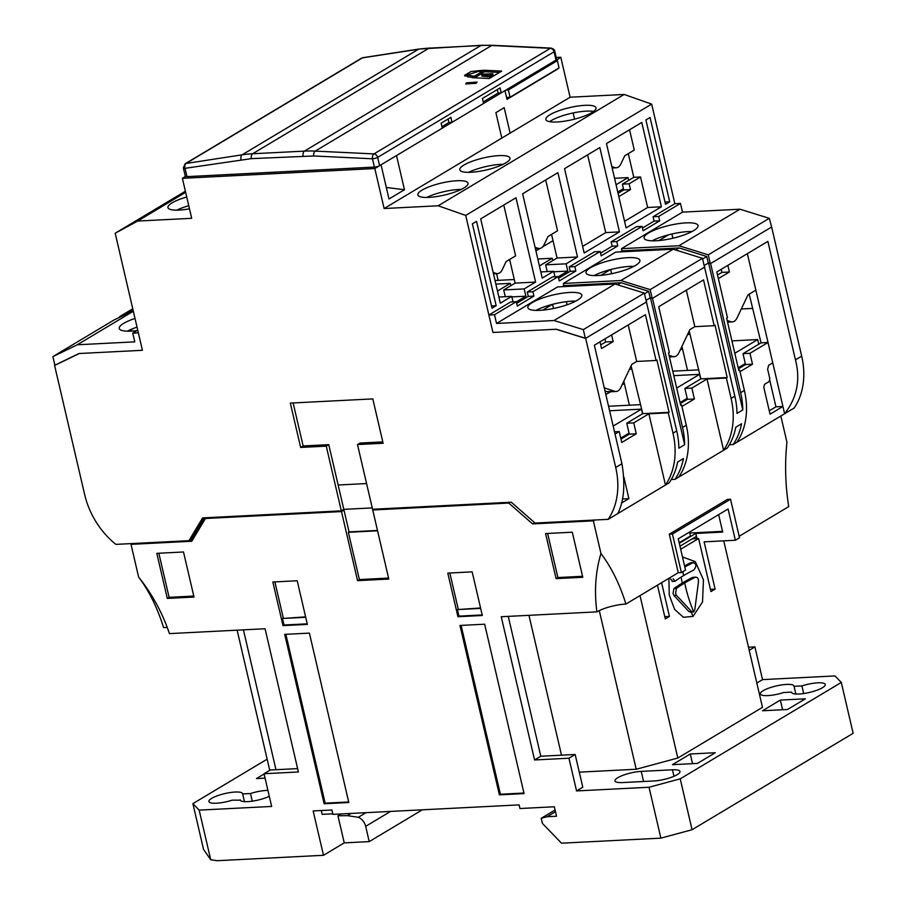 <?xml version="1.0" encoding="UTF-8"?>
<svg xmlns="http://www.w3.org/2000/svg" width="906" height="906" viewBox="0 0 906 906"><rect width="100%" height="100%" fill="white"/><g stroke="black" fill="none" stroke-linecap="round" stroke-linejoin="round"><path stroke-width="1.36" d="M476.16 83.273L465.661 83.975L466.579 82.808L477.077 82.106L476.16 83.273M556.024 60.079A3.851 0.929 -13.1 0 0 556.646 59.366L554.71 51.076A3.851 0.929 166.9 0 1 554.087 51.789L556.024 60.079L501.222 92.876L500.078 87.927L482.434 98.482L483.589 103.443L452.037 122.321L450.882 117.372L441.12 123.205L442.275 128.165L379.591 165.685L377.666 157.384L554.087 51.789A3.851 2.99 59.1 0 0 550.395 48.312A3.851 2.152 -87.3 0 1 551.154 48.109L492.4 45.3A3.851 2.152 -87.3 0 0 491.641 45.504L550.395 48.312L373.963 153.907A3.851 2.152 92.7 0 0 372.468 158.788L374.393 167.089A3.851 0.929 -13.1 0 0 379.591 165.685M483.238 101.936L498.107 93.046L501.222 92.876M441.935 126.659L448.912 122.48L452.037 122.321M361.551 58.177L362.944 57.678A3.851 2.31 -98.8 0 0 362.423 57.871L418.504 49.23L242.083 154.824L185.99 163.476L362.423 57.871A3.851 2.99 -120.9 0 0 361.551 58.177L185.13 163.782A3.851 2.99 59.1 0 1 185.99 163.476A3.851 2.31 81.2 0 0 185.028 168.323A3.851 0.929 166.9 0 1 183.352 167.95L185.288 176.251A3.851 0.929 -13.1 0 0 186.953 176.625L374.393 167.089M498.107 93.046L497.303 89.581M448.912 122.48L448.108 119.026M479.784 70.566L470.984 71.54L464.506 75.413L468.991 77.021L472.83 77.203L472.003 77.701L489.263 78.528L501.72 71.076L484.45 70.249L479.784 70.566L480.01 71.506M467.292 74.383L465.016 76.081M482.286 72.129L483.963 72.208L483.623 70.747M483.963 72.208L484.789 71.71L484.45 70.249M484.789 71.71L499.478 72.412M472.955 77.712L474.619 77.791L482.513 73.069L482.173 71.619L478.334 71.427L467.168 74.972L474.28 76.331L482.173 71.619M467.168 74.972L467.892 76.931M481.641 74.7L481.981 76.161L490.225 76.931L493.124 75.187L492.785 73.737L482.06 74.156L481.641 74.7L489.886 75.47L492.785 73.737M474.619 77.791L474.28 76.331M485.423 76.364L485.084 74.904M490.225 76.931L489.886 75.47M495.038 280.509L514.291 279.524M539.421 265.945L552.23 258.267L537.802 259.003M546.511 271.641L547.133 271.268M552.773 260.588L552.23 258.267M136.976 330.599A27.678 6.648 166.9 0 1 131.268 331.12A27.678 6.648 166.9 0 1 119.252 328.448A27.678 6.648 166.9 0 1 135.017 318.425M127.304 331.177A27.678 6.648 166.9 0 1 137.044 327.145M79.32 353.51L142.423 350.294L138.369 332.842L132.74 333.136L134.779 341.856L77.293 344.778L52.865 356.613L54.892 365.333L79.32 353.51M77.293 344.778L133.341 311.234M137.735 330.146L132.74 333.136M52.865 356.613L113.884 320.078L133.216 310.724M132.763 308.776L119.694 316.602L119.83 317.202M133.08 310.124L119.694 316.602M687.62 334.427L689.987 334.393M613.169 426.08L641.471 409.138L609.602 410.758M641.471 409.138L642.558 413.77M629.07 433.125L620.735 438.119M497.485 291.041L510.305 283.363L495.876 284.099M504.574 296.726L505.197 296.364M510.837 285.684L510.305 283.363M616.057 184.767L628.039 177.587L614.551 178.278M628.685 180.362L628.039 177.587M623.43 188.629L617.756 192.038M608.56 406.262L640.644 404.631M676.691 388.062L699.591 374.348L673.804 375.662M624.359 383.453L622.082 384.812M610.463 391.766L605.831 394.54M699.591 374.348L700.666 378.991M687.19 398.346L680.066 402.604M629.5 369.206L631.867 369.184M463.963 165.017A25.764 6.183 -13.1 0 0 459.806 169.796A25.764 6.183 -13.1 0 0 478.3 171.517A25.764 6.183 -13.1 0 0 505.82 162.887A25.764 6.183 -13.1 0 0 509.987 158.12A25.764 6.183 -13.1 0 0 491.482 156.398A25.764 6.183 -13.1 0 0 463.963 165.017M422.037 190.113A25.764 6.183 -13.1 0 0 417.87 194.892A25.764 6.183 -13.1 0 0 436.375 196.613A25.764 6.183 -13.1 0 0 463.895 187.984A25.764 6.183 -13.1 0 0 468.051 183.216A25.764 6.183 -13.1 0 0 449.557 181.494A25.764 6.183 -13.1 0 0 422.037 190.113M549.999 114.722A25.764 6.183 -13.1 0 0 545.842 119.49A25.764 6.183 -13.1 0 0 564.347 121.211A25.764 6.183 -13.1 0 0 591.867 112.593A25.764 6.183 -13.1 0 0 596.023 107.814A25.764 6.183 -13.1 0 0 577.518 106.093A25.764 6.183 -13.1 0 0 549.999 114.722M593.589 111.449A25.764 6.183 -13.1 0 0 551.358 120.532A25.764 6.183 -13.1 0 0 549.636 121.676M189.479 208.822A25.764 6.183 166.9 0 1 167.95 207.599A25.764 6.183 166.9 0 1 172.117 202.831A25.764 6.183 166.9 0 1 186.727 197.01M604.268 387.836L614.562 391.267A11.54 6.704 87.1 0 0 616.057 391.483L608.56 391.868A11.54 6.704 -92.9 0 1 607.065 391.652L605.004 390.962M616.057 391.483A11.54 6.704 87.1 0 0 618.017 390.871A11.54 6.704 87.1 0 0 620.791 387.541L631.776 364.405L636.703 361.46L656.08 360.475L645.423 314.665L594.359 345.231L621.935 463.736L615.706 467.462A72.695 56.5 59.1 0 1 608.186 519.342L535.084 523.056L511.267 502.207L372.559 509.263L357.496 444.552L383.113 443.249L372.796 398.9L290.316 403.091L300.645 447.439L326.262 446.137L328.753 444.653L303.136 445.956L300.645 447.439M738.424 368.821L745.536 364.563L742.999 353.657L761.051 342.842L768.028 342.491L755.853 290.147L748.016 294.835L737.02 317.972A11.54 6.704 -92.9 0 1 734.245 321.302A11.54 6.704 -92.9 0 1 732.297 321.913A11.54 6.704 -92.9 0 1 730.791 321.698L727.178 320.486M686.329 290.18L694.823 326.67L689.896 329.625L678.9 352.762A11.54 6.704 -92.9 0 1 676.125 356.081A11.54 6.704 -92.9 0 1 674.177 356.692A11.54 6.704 -92.9 0 1 672.682 356.488L669.058 355.277M535.084 247.327L537.949 248.289A11.54 6.704 87.1 0 0 539.455 248.504A11.54 6.704 87.1 0 0 541.403 247.893A11.54 6.704 87.1 0 0 544.178 244.563L548.028 236.477L557.53 230.781L545.695 179.954M493.158 272.423L496.024 273.386A11.54 6.704 87.1 0 0 497.53 273.601A11.54 6.704 87.1 0 0 499.478 272.978A11.54 6.704 87.1 0 0 502.252 269.66L506.092 261.574L515.605 255.877L503.77 205.05M629.557 129.762L634.279 150.056L624.778 155.741L620.927 163.839A11.54 6.704 -92.9 0 1 618.152 167.157A11.54 6.704 -92.9 0 1 616.205 167.78A11.54 6.704 -92.9 0 1 614.698 167.565L611.833 166.602M680.61 404.914L681.538 404.869L686.284 425.22L682.546 427.462A72.695 56.5 59.1 0 1 684.664 444.733L678.854 448.21A72.695 56.5 -120.9 0 0 676.737 430.939L672.999 433.17A72.695 56.5 -120.9 0 1 665.468 485.05L669.206 482.819A72.695 56.5 -120.9 0 0 677.643 462.026L683.452 458.538A72.695 56.5 59.1 0 1 675.015 479.342L723.588 450.271A72.695 56.5 -120.9 0 0 731.108 398.391L726.374 378.029L707.008 379.014L691.856 388.085L694.392 398.991L681.912 406.466M675.015 479.342L671.267 479.523M738.73 370.124L739.658 370.078L744.392 390.441A72.695 56.5 59.1 0 1 736.872 442.309L733.135 444.552A72.695 56.5 59.1 0 0 741.572 423.759L735.763 427.236A72.695 56.5 -120.9 0 1 727.325 448.028L723.588 450.271L707.008 379.014M680.304 403.6L687.416 399.342L694.392 398.991M687.416 399.342L684.879 388.436L691.856 388.085M736.872 442.309L794.154 408.028A72.695 56.5 -120.9 0 0 801.685 356.149L795.457 359.875C800.61 379.874 796.997 397.825 784.607 413.736L782.92 406.466L770.043 414.178L763.792 387.27L764.528 384.348L769.092 381.607L769.828 378.685L767.631 369.24L768.616 365.333L772.761 362.853L768.028 342.491L749.975 353.295L752.512 364.201L740.032 371.675M742.999 353.657L749.975 353.295M745.536 364.563L752.512 364.201M772.761 362.853L782.92 406.466L775.944 406.828L769.602 379.58M769.273 410.826L775.944 406.828M573.147 112.944L574.597 119.128M535.922 250.905L540.067 248.425M542.637 246.885L553.011 240.668M618.809 196.591L630.474 189.603L623.736 189.954L622.388 184.133L633.804 177.304L640.531 176.953L629.115 183.793L622.388 184.133M618.062 193.352L623.736 189.954M630.474 189.603L629.115 183.793M727.846 265.333L729.398 272.015L718.379 278.618M755.853 290.147L747.359 253.657M795.457 359.875L767.88 241.37L716.816 271.936L727.473 317.734L726.646 318.233L738.832 370.577L739.658 370.078M726.374 378.029L727.201 377.53L715.027 325.186L714.188 325.684L703.532 279.886L658.707 306.715L669.364 352.525L668.526 353.023L680.712 405.367L681.538 404.869M684.879 388.436L700.859 378.878L727.201 377.53M694.823 326.67L714.188 325.684M689.206 331.064L700.859 378.878M744.392 390.441L740.655 392.672A72.695 56.5 59.1 0 1 742.784 409.942L708.571 262.91L704.143 265.56M650.474 297.814L652.184 298.346L650.146 289.626L702.456 258.312L734.845 396.149A72.695 56.5 -120.9 0 1 736.974 413.419L742.784 409.942M572.569 301.143L572.886 302.513M567.099 304.79L566.375 301.653M729.398 272.015L721.901 272.4L721.187 269.32M717.541 275.005L721.901 272.4M761.051 342.842L749.194 294.133M733.135 444.552L729.375 444.744M600.701 344.937L605.672 341.97L604.948 338.889M605.672 341.97L613.169 341.585L601.539 348.55L599.987 341.856M611.607 334.903L613.169 341.585M668.526 234.824L658.934 240.566M610.406 269.614L600.825 275.345M552.286 304.393L542.705 310.135M326.262 446.137L341.313 510.848L202.616 517.904L188.946 540.667L115.843 544.381A72.695 56.5 59.1 0 1 84.632 494.483L54.575 365.345L79.015 353.521L142.423 350.294L115.187 233.238L137.644 221.064L191.687 218.312L182.389 178.335L374.824 168.539L384.133 208.527L501.811 138.086L495.888 112.638L504.2 107.667L510.112 133.114L570.101 97.214L560.791 57.225L555.933 60.713M188.765 205.73A25.764 6.183 -13.1 0 0 176.749 210.158M557.847 68.935L506.998 99.366L504.959 90.645L396.511 155.56L404.461 189.728L386.33 187.485M503.226 164.292A25.764 6.183 -13.1 0 0 468.595 172.344M461.29 189.388A25.764 6.183 -13.1 0 0 426.669 197.44M669.693 201.823L650.066 117.486L645.91 119.977L665.536 204.314L669.693 201.823L665.015 202.061M624.562 221.302L647.643 207.497L640.531 176.953M540.814 271.925L553.668 271.268L554.936 276.76M547.213 271.596L545.639 264.858L566.114 263.816L567.813 271.087L553.781 271.8M498.878 297.021L511.731 296.364L513.011 301.857M505.276 296.692L503.713 289.954L524.189 288.912L525.876 296.183L511.856 296.896M545.639 264.858L557.054 258.029L551.55 234.36M503.713 289.954L515.129 283.125L509.625 259.456M633.804 177.304L628.3 153.635M496.171 305.684L492.015 308.176L472.388 223.839L476.545 221.347L496.171 305.684L491.494 305.922M582.637 246.398L605.718 232.593L587.632 154.858M708.571 262.91L710.61 263.544L740.655 392.672M678.753 477.1A72.695 56.5 -120.9 0 0 686.284 425.22M684.664 444.733L650.451 297.7L652.49 298.334L682.546 427.462M752.512 308.414L741.289 308.98M631.086 365.854L642.75 413.657L669.092 412.321L656.907 359.976L656.08 360.475M650.451 297.7L646.023 300.339M628.22 324.96L636.703 361.46M622.377 498.991L628.911 498.651L621.38 503.158M623.94 477.303L628.911 498.651M672.999 433.17L668.254 412.819L648.889 413.804L633.736 422.875L636.272 433.781L621.743 442.479L619.206 431.573L614.506 431.811M668.254 412.819L669.092 412.321M620.961 439.127L629.296 434.133L626.759 423.227L642.75 413.657M626.759 423.227L633.736 422.875M629.296 434.133L636.272 433.781M619.206 431.573L615.027 434.065M611.618 273.703L610.655 269.546M553.509 308.493L552.535 304.337M560.791 57.225L556.193 57.463M133.261 328.504L128.765 331.2M404.461 189.728L389.002 198.98L381.052 164.813L374.824 168.539M501.811 138.086L510.112 133.114M661.391 206.794L641.765 122.457L606.476 143.578L626.103 227.916L661.391 206.794L647.643 207.497M654.075 221.109L642.467 228.063L654.075 221.109L653.056 216.749L658.685 216.455L659.704 220.826L654.075 221.109M612.15 246.206L600.542 253.159L612.15 246.206L611.131 241.845L616.76 241.551L617.767 245.922L612.15 246.206M557.054 258.029L577.53 256.987L557.903 172.65L522.626 193.771L542.252 278.108L553.668 271.268M558.277 276.794L567.813 271.087M566.114 263.816L577.53 256.987M515.129 283.125L535.605 282.083L515.978 197.746L480.69 218.867L500.316 303.204L511.731 296.364M516.341 301.891L525.876 296.183M524.189 288.912L535.605 282.083M619.455 231.891L599.829 147.553L564.551 168.675L584.177 253.012L619.455 231.891L605.718 232.593M801.685 356.149L771.629 227.021L710.61 263.544M704.8 267.021L652.49 298.334M672.886 238.221L671.901 233.997M621.935 463.736C625.4 484.801 623.996 501.426 617.733 513.623L665.468 485.05L648.889 413.804M494.506 314.733L516.295 301.687L510.678 301.97L488.878 315.016L494.506 314.733L496.533 323.453L554.019 320.531L583.317 329.625L644.336 293.102L676.737 430.939M382.796 441.901L359.988 443.057L357.496 444.552M293.125 402.955L303.136 445.956M328.753 444.653L343.804 509.353L372.241 507.915M204.258 517.824L191.438 539.172L188.946 540.667M570.101 97.214L624.143 94.462L651.674 104.099L674.857 203.703L653.056 216.749M739.987 209.218L678.968 245.741L621.482 248.663L682.512 212.14L739.987 209.218L769.296 218.312L771.629 227.021M185.39 191.223L115.187 233.238M185.639 192.332L137.644 221.064M185.492 176.466L182.389 178.335M384.133 208.527L438.176 205.775L624.143 94.462M438.176 205.775L465.707 215.413L651.674 104.099M465.707 215.413L492.943 332.468L556.363 329.24L585.661 338.334L646.68 301.811M585.661 338.334L615.706 467.462M617.733 513.623L608.186 519.342M341.313 510.848L343.804 509.353M569.783 292.445A27.678 6.648 166.9 0 1 581.799 295.118A27.678 6.648 166.9 0 1 568.255 304.371A27.678 6.648 166.9 0 1 539.885 310.339A27.678 6.648 166.9 0 1 527.87 307.666A27.678 6.648 166.9 0 1 541.414 298.414A27.678 6.648 166.9 0 1 569.783 292.445M535.922 310.396A27.678 6.648 166.9 0 1 571.811 301.177A27.678 6.648 166.9 0 1 575.786 301.12M627.892 257.666A27.678 6.648 166.9 0 1 639.919 260.328A27.678 6.648 166.9 0 1 626.374 269.592A27.678 6.648 166.9 0 1 598.005 275.549A27.678 6.648 166.9 0 1 585.989 272.876A27.678 6.648 166.9 0 1 599.534 263.623A27.678 6.648 166.9 0 1 627.892 257.666M594.03 275.605A27.678 6.648 166.9 0 1 629.93 266.387A27.678 6.648 166.9 0 1 633.894 266.33M686.012 222.876A27.678 6.648 166.9 0 1 698.028 225.549A27.678 6.648 166.9 0 1 684.494 234.801A27.678 6.648 166.9 0 1 656.125 240.769A27.678 6.648 166.9 0 1 644.109 238.097A27.678 6.648 166.9 0 1 657.643 228.833A27.678 6.648 166.9 0 1 686.012 222.876M652.15 240.815A27.678 6.648 166.9 0 1 688.039 231.596A27.678 6.648 166.9 0 1 692.014 231.54M488.878 315.016L492.943 332.468L556.046 329.252L585.344 338.346L583.317 329.625M527.281 292.038L532.898 291.743L558.221 276.59L552.603 276.874L527.281 292.038L528.3 296.398L516.68 303.34M569.206 266.942L574.834 266.647L600.157 251.494L594.529 251.777L569.206 266.942L570.225 271.302L558.617 278.255M616.76 241.551L642.082 226.398L636.454 226.681L611.131 241.845M674.857 203.703L680.474 203.42L682.512 212.14M769.296 218.312L708.265 254.835L710.304 263.555L708.594 263.034M496.533 323.453L557.552 286.93L615.038 284.008L554.019 320.531M620.848 280.532L563.373 283.453L615.672 252.14L673.158 249.218L620.848 280.532L650.146 289.626M528.3 296.398L533.917 296.115L517.315 306.047L516.295 301.687M532.898 291.743L533.917 296.115M574.834 266.647L575.842 271.019L559.24 280.951L558.221 276.59M575.842 271.019L570.225 271.302M617.767 245.922L601.165 255.854L600.157 251.494M659.704 220.826L643.09 230.758L642.082 226.398M658.685 216.455L680.474 203.42M708.265 254.835L678.968 245.741M702.614 258.98L706.759 256.5L679.172 247.938L621.992 250.849L620.214 251.913M708.254 262.921L706.759 256.5M644.494 293.77L648.639 291.29L621.052 282.729L563.872 285.628L563.373 283.453M650.134 297.712L648.639 291.29M615.038 284.008L644.336 293.102M562.094 286.704L563.872 285.628M621.992 250.849L621.482 248.663M673.158 249.218L702.456 258.312M621.052 282.729L617.586 284.801M679.172 247.938L675.706 250.011M506.533 97.406L510.067 97.236L508.368 89.966L505.899 90.09M510.067 97.236L559.047 67.916L557.36 60.645L554.88 60.77M557.36 60.645L508.368 89.966M672.75 371.166L698.764 369.852M734.8 353.272L757.71 339.569L731.912 340.882M682.467 348.674L680.202 350.022M757.71 339.569L758.786 344.201M745.298 363.555L738.186 367.813M670.553 578.9L672.614 581.335M692.558 577.439L695.865 577.099L692.558 577.439A124.869 30 -13.1 0 0 682.241 583.079A124.869 30 -13.1 0 0 673.883 588.628L673.067 593.487L673.894 595.423L688.956 611.607L691.187 612.06M668.888 578.334L669.24 594.993L674.608 609.376L683.407 617.28L693.079 616.374L702.524 601.992L703.441 579.874L695.332 561.663L682.478 556.941M673.894 595.423L676.431 595.287L691.516 611.471L688.956 611.607M676.431 595.287L675.604 593.351L676.408 588.492L673.883 588.628M690.508 612.263L693.747 611.924L694.834 609.489L698.424 582.116C698.673 578.504 697.563 576.907 695.083 577.315A121.8 29.264 -13.1 0 0 684.743 582.954A121.8 29.264 -13.1 0 0 676.408 588.492M684.743 582.954A121.88 94.734 59.1 0 0 693.747 611.924L691.516 611.471M673.113 578.764L675.151 581.199L672.116 581.527M675.151 581.199A121.257 29.128 166.9 0 1 683.486 575.661A121.257 29.128 166.9 0 1 693.837 570.021C696.816 565.99 696.533 563.543 692.988 562.705A120.226 28.879 -13.1 0 0 684.834 567.054M803.69 693.543L801.912 685.91A17.305 4.156 166.9 0 1 817.756 682.83A17.305 4.156 166.9 0 1 825.264 684.494A17.305 4.156 166.9 0 1 816.804 690.281A17.305 4.156 166.9 0 1 799.081 694.007A17.305 4.156 166.9 0 1 791.561 692.343A17.305 4.156 166.9 0 1 791.538 692.116L783.679 692.524A17.305 4.156 166.9 0 1 767.835 695.604A17.305 4.156 166.9 0 1 760.327 693.928A17.305 4.156 166.9 0 1 768.786 688.141A17.305 4.156 166.9 0 1 786.521 684.415A17.305 4.156 166.9 0 1 794.03 686.091A17.305 4.156 166.9 0 1 794.052 686.306L795.842 694.007M240.226 800.179L232.264 800.145A17.305 4.156 166.9 0 1 216.421 803.226A17.305 4.156 166.9 0 1 208.912 801.55A17.305 4.156 166.9 0 1 217.372 795.774A17.305 4.156 166.9 0 1 235.107 792.037A17.305 4.156 166.9 0 1 242.615 793.713A17.305 4.156 166.9 0 1 242.638 793.928L244.439 801.64M252.276 801.164L250.509 793.531A17.305 4.156 166.9 0 1 266.341 790.451A17.305 4.156 166.9 0 1 267.916 790.406M269.286 796.283A17.305 4.156 166.9 0 1 247.666 801.629A17.305 4.156 166.9 0 1 240.147 799.964A17.305 4.156 166.9 0 1 240.124 799.749M265.062 778.129L256.477 778.56L264.099 773.996M508.255 616.374L540.803 756.238L575.163 754.483L582.785 787.201L576.556 790.927L649.036 787.246L660.87 838.141L561.527 843.192L542.388 823.395L541.199 818.299L547.145 816.702L556.522 816.227L554.325 806.77L519.953 808.526L519.115 804.89L332.921 814.358L331.902 809.998L313.159 810.949L323.487 855.298L344.235 842.874L369.229 841.606L422.343 809.805M321.279 810.53L322.162 814.347L332.796 813.803M690.281 753.996L715.276 752.727L697.427 763.407L672.433 764.687L690.281 753.996L692.535 763.656M805.355 698.809L787.507 709.489L762.512 710.757L780.36 700.078L805.355 698.809M690.429 562.841L693.758 562.501L690.429 562.841A123.352 29.626 -13.1 0 0 684.574 565.91M689.523 532.071L690.44 535.99L679.172 542.728M697.031 538.594L696.386 536.352L679.976 546.182M680.689 549.24L698.605 538.515L692.365 538.832L696.51 536.352L695.785 533.441L722.705 532.071L718.651 514.642M340.95 813.95L337.927 815.751L347.383 815.66L351.098 813.429M347.383 815.66L358.346 817.269A10.827 8.414 59.1 0 1 365.673 826.34L369.229 841.606M366.024 812.671L358.346 817.269M242.638 793.928L250.509 793.531M664.778 616.669L669.443 616.431L661.595 582.694M698.605 538.515L710.961 591.584L715.117 589.104L710.44 589.342M657.45 585.185L665.298 618.923L669.443 616.431M547.145 816.702L555.469 811.719M541.199 818.299L555.072 809.998M480.554 607.971L457.439 609.579L480.656 608.402M305.616 616.861L282.491 618.481L305.718 617.292M696.386 536.352L695.785 533.441M679.307 543.272L695.706 533.453M678.266 538.81L728.084 508.991L735.355 540.259L739.511 537.779L730.542 499.24L672.422 534.03L681.391 572.558L685.536 570.078L678.266 538.81M715.117 589.104L704.109 541.845L735.355 540.259M337.927 815.751L344.235 842.874M267.145 759.171L192.887 803.622L203.533 849.386L210.724 859.737L217.27 860.7L323.487 855.298M210.724 859.737L199.173 810.123L271.653 806.442L264.042 773.724L270.26 769.998L297.621 768.605M243.42 629.851L275.968 769.704M237.123 630.168L269.739 770.315M794.052 686.306L801.912 685.91M672.467 769.794A17.305 4.156 166.9 0 1 679.976 771.459A17.305 4.156 166.9 0 1 671.516 777.246A17.305 4.156 166.9 0 1 653.781 780.972L622.547 782.569A17.305 4.156 166.9 0 1 615.027 780.893A17.305 4.156 166.9 0 1 623.498 775.106A17.305 4.156 166.9 0 1 641.222 771.38L672.467 769.794L673.973 776.283M782.614 709.738L780.36 700.078M723.747 540.848L762.49 707.348L677.813 758.039L636.216 769.251L579.274 772.15M640.01 595.616L677.813 758.039M599.285 610.587L636.216 769.251M528.957 615.321L561.494 755.185M649.036 787.246L680.225 778.832L692.071 829.726L853.135 733.316L841.3 682.433L835.004 675.933L762.524 679.613L756.827 683.022M680.225 778.832L841.3 682.433M547.632 533.453L557.892 577.552L582.558 576.295M158.844 553.238L169.105 597.326L193.771 596.069M348.685 801.957L325.152 803.158L285.866 634.313M482.185 614.936L458.957 616.125L457.439 609.579M458.232 609.104L449.829 573.011M523.94 793.044L500.406 794.245L461.12 625.4M307.236 623.838L284.02 625.015L282.491 618.481M283.284 618.005L274.892 581.901M722.535 531.346L689.738 533.011M672.422 534.03L669.296 534.189L727.416 499.399L730.542 499.24M669.296 534.189L678.266 572.717L681.391 572.558M762.524 679.613L754.913 646.895L748.503 647.224M749.217 650.304L754.913 646.895M780.836 416.001L786.94 442.207A144.564 84.065 87.1 0 0 788.718 506.601L739.16 536.273M192.887 803.622L199.173 810.123M264.042 773.724L298.402 771.98L265.073 628.753L169.433 633.611C162.536 613.079 152.265 594.223 138.607 577.043A144.564 84.065 -92.9 0 1 163.578 627.564A21.472 5.164 -13.1 0 1 167.282 627.541M374.065 509.183L372.728 509.987L388.799 579.059L357.553 580.644L359.376 579.557L388.572 578.073M600.961 553.521A144.564 112.367 -120.9 0 0 596.884 611.867A21.472 5.164 166.9 0 1 625.933 604.042A144.564 84.065 87.1 0 0 600.961 553.521L593.362 520.837L594.698 520.033M678.266 572.717L625.933 604.042M596.884 611.867L501.245 616.737L534.574 759.964L540.803 756.238M534.574 759.964L568.945 758.209L575.163 754.483M568.945 758.209L576.556 790.927M660.87 838.141L692.071 829.726M557.892 577.552L556.08 578.64L582.785 577.281L572.298 532.207L545.582 533.555L556.08 578.64M167.293 598.413L194.009 597.054L183.51 551.981L156.806 553.34L167.293 598.413L169.105 597.326M284.711 634.37L324.133 803.769L348.81 802.512L309.399 633.113L284.711 634.37M325.152 803.158L324.133 803.769M472.162 571.867L447.791 573.113L457.938 616.737L482.309 615.491L472.162 571.867M458.957 616.125L457.938 616.737M484.653 624.2L459.976 625.457L499.387 794.856L524.076 793.599L484.653 624.2M500.406 794.245L499.387 794.856M284.02 625.015L283 625.627L307.361 624.393L297.213 580.769L272.842 582.003L283 625.627M138.607 577.043L131.008 544.347L191.766 541.256L205.436 518.492L341.483 511.573L343.974 510.078L349.048 531.89L348.368 532.298L377.575 530.814M132.344 543.543L131.008 544.347M348.368 532.298L359.376 579.557M372.728 509.987L508.776 503.068L532.592 523.917L593.362 520.837M357.553 580.644L341.483 511.573M532.592 523.917L534.653 522.683M190.09 539.976L192.616 539.851M206.783 517.688L205.436 518.492M342.468 510.157L343.974 510.078M349.048 531.89L377.485 530.452M510.123 502.264L508.776 503.068M338.142 485.004L366.579 483.555M313.714 155.979A3.851 2.152 -87.3 0 1 315.209 151.109L373.963 153.907A3.851 2.99 59.1 0 1 377.666 157.384A3.851 0.929 166.9 0 1 372.468 158.788L313.714 155.979L251.404 158.629L185.028 168.323L186.953 176.625M303.193 155.991A3.851 2.231 -92.9 0 1 304.416 151.121A153.794 119.547 -120.9 0 1 315.209 151.109L491.641 45.504A153.794 119.547 59.1 0 0 480.848 45.515A3.851 2.231 -92.9 0 1 481.494 45.311L492.4 45.3M251.404 158.629A3.851 2.231 -92.9 0 1 252.627 153.748L429.059 48.154A153.794 119.547 -120.9 0 0 418.504 49.23A3.851 2.31 -98.8 0 1 419.025 49.037L481.494 45.311M241.109 159.671A3.851 2.31 81.2 0 1 242.083 154.824A153.794 119.547 59.1 0 1 252.627 153.748L304.416 151.121L480.848 45.515L429.059 48.154A3.851 2.231 -92.9 0 1 429.704 47.95M470.667 77.101L470.452 76.149M614.562 391.267L607.065 391.652M727.495 321.868L730.791 321.698M669.375 356.658L672.682 356.488M537.949 248.289L535.344 248.425M496.024 273.386L493.408 273.521M614.698 167.565L612.094 167.701M734.845 396.149L731.108 398.391M682.241 583.079A124.96 97.123 59.1 0 1 681.176 577.088M693.079 616.374A124.96 97.123 59.1 0 1 691.255 612.218M683.486 575.661A121.88 94.734 59.1 0 1 682.965 571.618M390.588 811.425L365.673 826.34M643.577 781.493L641.222 771.38M362.944 57.678L419.025 49.037M554.71 51.076C554.959 50.034 553.781 49.049 551.154 48.109M185.13 163.782L183.352 167.95M496.601 273.646L498.164 280.35M623.815 381.166L629.41 405.209M681.935 346.375L687.529 370.418M727.563 322.151L732.297 321.913M669.443 356.941L674.177 356.692M535.401 248.708L539.455 248.504M493.476 273.805L497.53 273.601M612.15 167.984L616.205 167.78"/></g></svg>
